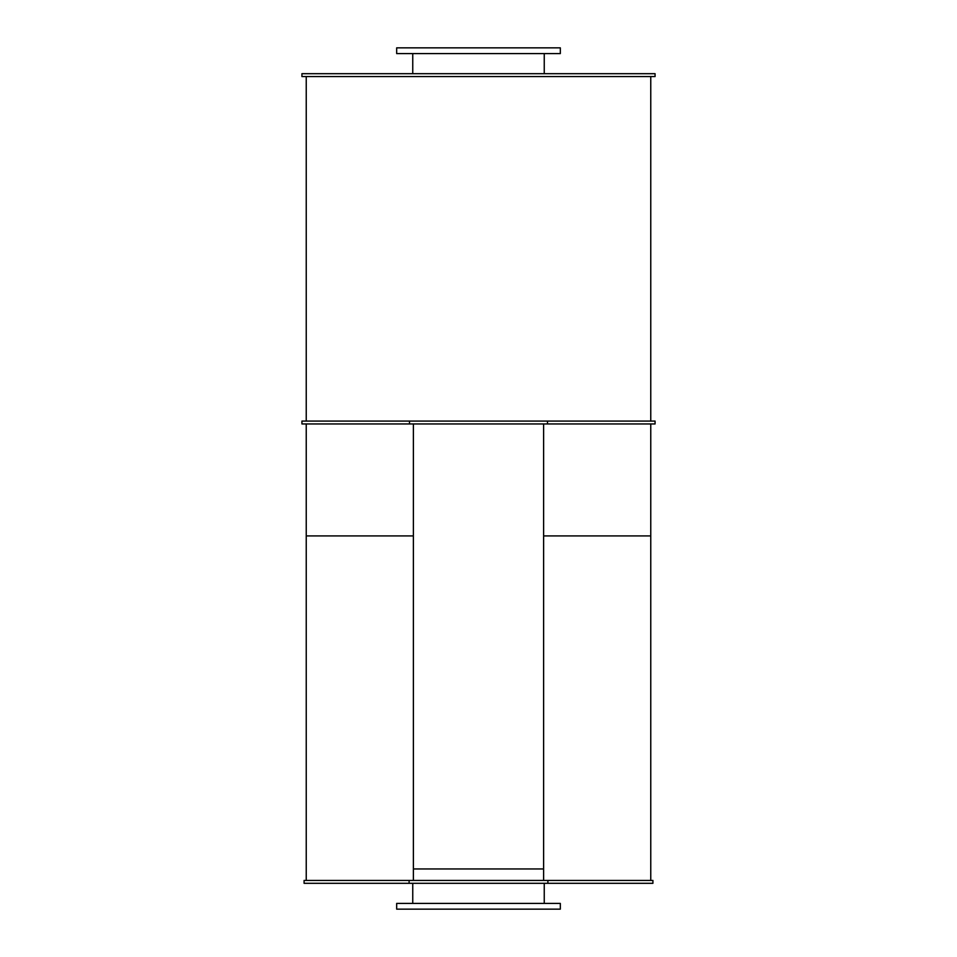 <?xml version="1.0" encoding="UTF-8"?>
<svg xmlns="http://www.w3.org/2000/svg" width="957" height="957" viewBox="0 0 957 957"><rect width="100%" height="100%" fill="white"/><g stroke="black" fill="none" stroke-linecap="round" stroke-linejoin="round"><path stroke-width="1.44" d="M544.246 53.592L544.246 73.689M396.677 53.592L560.323 53.592L560.323 47.85L396.677 47.85L396.677 53.592M544.246 883.311L544.246 903.408M413.376 868.956L543.624 868.956M396.677 909.15L560.323 909.15L560.323 903.408L396.677 903.408L396.677 909.15M301.934 76.56L655.067 76.56L655.067 73.689L301.934 73.689L301.934 76.56M409.5 421.08L301.934 421.08L301.934 423.951L409.5 423.951L409.5 421.08L655.067 421.08L655.067 423.951L547.5 423.951L547.5 421.08M409.5 423.951L547.5 423.951M409.106 880.44L304.087 880.44L304.087 883.311L409.106 883.311L409.106 880.44L652.913 880.44L652.913 883.311L547.894 883.311L547.894 880.44M409.106 883.311L547.894 883.311M650.76 76.56L650.76 421.08L650.76 76.56M543.624 880.44L543.624 423.951L543.624 535.92L650.76 535.92L650.76 423.951L650.76 880.44M306.24 880.44L306.24 423.951L306.24 535.92L413.376 535.92L413.376 423.951L413.376 880.44M412.754 53.592L412.754 73.689M412.754 883.311L412.754 903.408M306.24 76.56L306.24 421.08L306.24 76.56"/></g></svg>
